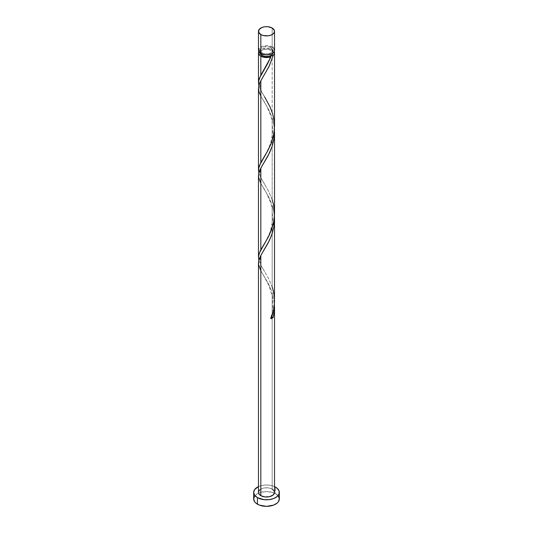 <?xml version="1.0" encoding="UTF-8"?>
<svg xmlns="http://www.w3.org/2000/svg" width="533" height="533" viewBox="0 0 533 533"><rect width="100%" height="100%" fill="white"/><g stroke="black" fill="none" stroke-linecap="round" stroke-linejoin="round"><path stroke-width="0.4" stroke-dasharray="2.67 2" d="M274.522 50.262A8.022 4.63 0 0 0 272.17 46.991L272.17 28.009L272.17 46.991L268.066 45.718L264.934 45.718L262.043 46.411L259.091 48.49M272.909 53.047A6.416 3.704 0 0 0 272.916 52.88A6.416 3.704 0 0 0 271.037 50.262L271.037 47.644A6.416 3.704 180 0 1 272.916 50.262A6.416 3.704 180 0 1 268.958 53.686A6.416 3.704 180 0 1 261.963 52.88L261.963 54.08L261.963 52.88L260.204 50.988L260.204 49.542L261.163 48.203L264.042 46.837L268.958 46.837L271.837 48.203L272.796 49.542L272.43 51.681L270.064 53.347L265.247 53.9L261.963 52.88A6.416 3.704 180 0 1 260.084 50.262A6.416 3.704 180 0 1 264.042 46.837A6.416 3.704 180 0 1 271.037 47.644L271.037 50.262L266.5 49.176L262.936 49.802L260.57 51.468L260.204 53.606M279.332 498.941A12.832 7.409 0 0 0 275.574 493.698L275.574 487.149L275.574 493.698A12.832 7.409 0 0 0 274.422 493.112A12.832 7.409 0 0 0 258.578 493.112A12.832 7.409 0 0 0 253.668 498.941M274.522 300.978L274.055 294.862L272.17 286.987L272.17 205.225L273.576 210.408L274.428 216.631L273.682 210.928L272.17 205.225L272.17 286.987L268.719 278.792L260.83 265.154L258.825 260.264M274.382 303.304L272.17 292.55L274.382 303.304M274.522 492.392A8.022 4.63 0 0 0 272.17 489.114L272.17 292.55L272.17 489.114A8.022 4.63 0 0 0 263.429 488.108A8.022 4.63 0 0 0 258.478 492.392L258.632 491.486M274.515 125.601L273.909 119.285L272.17 112.323L272.17 49.609A8.022 4.63 180 0 1 274.195 51.574M274.515 212.934L273.909 206.611L272.17 199.655L272.17 117.893L273.576 123.076L274.428 129.299L273.682 123.596L272.17 117.893L272.17 199.655L268.719 191.46L260.83 177.822L258.825 172.932M258.805 51.574A8.022 4.63 180 0 1 272.17 49.609L272.17 112.323L268.719 104.128L260.83 90.49L258.825 85.6M271.59 116.221L268.645 109.551L260.83 96.06L268.066 108.439L271.59 116.221M258.478 88.418L258.945 91.636L260.83 96.06M271.59 203.553L268.645 196.884L260.83 183.392L268.066 195.771L271.59 203.553M258.478 175.75L258.945 178.968L260.83 183.392M271.59 290.885L268.645 284.216L260.83 270.724L268.066 283.103L271.59 290.885M258.478 263.075L258.945 266.293L260.83 270.724M272.796 53.606L272.796 52.161L271.037 50.262A6.416 3.704 0 0 0 264.042 49.462A6.416 3.704 0 0 0 260.084 52.88A6.416 3.704 0 0 0 260.091 53.047M258.632 51.981L259.831 50.309L262.043 49.029L266.5 48.25L270.957 49.029L273.056 50.215L274.228 51.641M258.478 486.602A12.832 7.409 180 0 1 274.522 486.602L271.41 485.543L266.5 484.977L261.59 485.543L258.478 486.602M259.831 489.814L262.043 488.541L264.934 487.848L269.571 488.108L272.17 489.114M278.359 496.103L275.574 493.698L273.629 492.778L266.5 491.533L259.371 492.778L257.426 493.698L254.641 496.103M273.909 48.49L273.169 47.69M272.17 46.991A8.022 4.63 0 0 0 263.429 45.985A8.022 4.63 0 0 0 258.478 50.262M271.484 317.315A1.606 0.926 180 0 0 270.631 317.888A1.606 0.926 180 0 0 270.931 318.741L270.704 317.775L271.524 317.308M258.831 85.633L260.777 90.39L264.615 96.879C262.676 93.135 260.897 91.942 260.091 86.06C260.264 81.229 261.243 80.436 264.608 74.393M258.831 172.965L260.777 177.722L268.505 191.041L272.17 199.655M258.831 260.297L260.777 265.054L268.505 278.373L272.17 286.987M272.916 52.88L272.916 50.262M260.084 52.88L260.084 50.262M263.102 274.635L268.825 285.322L272.037 295.342C273.502 303.77 273.023 311.312 270.597 317.974M264.608 249.058C261.243 255.094 260.264 255.887 260.091 260.717C260.897 266.6 262.676 267.799 264.615 271.544M263.102 187.303C264.974 189.708 267.473 194.811 270.597 202.62L272.037 208.01L272.769 220.142L270.478 231.002C266.793 239.683 264.335 244.674 263.095 245.966M264.608 161.726C261.243 167.768 260.264 168.555 260.091 173.392C260.897 179.268 262.676 180.467 264.615 184.211M263.102 99.971C264.974 102.376 267.473 107.479 270.597 115.288L272.037 120.678L272.769 132.81L270.478 143.67C266.793 152.351 264.335 157.342 263.095 158.634M270.597 55.985L267.28 63.887L263.095 71.302"/><path stroke-width="0.8" d="M259.091 48.49L258.632 51.168L260.83 53.54L260.83 34.558A8.022 4.63 180 0 1 258.478 31.28A8.022 4.63 180 0 1 263.429 27.003A8.022 4.63 180 0 1 272.17 28.009L268.066 26.737L264.934 26.737L262.043 27.43L259.091 29.508L258.632 32.187L260.83 34.558L263.429 35.558L268.066 35.824L270.957 35.131L273.169 33.852L274.368 32.187L274.368 30.381L272.17 28.009A8.022 4.63 180 0 1 274.522 31.28A8.022 4.63 180 0 1 269.571 35.558A8.022 4.63 180 0 1 260.83 34.558L260.83 53.54A8.022 4.63 0 0 0 269.571 54.539A8.022 4.63 0 0 0 274.522 50.262L273.909 48.49M260.084 52.88L260.57 54.299L261.963 55.505L261.963 54.08L261.963 55.505A6.416 3.704 0 0 0 271.037 55.505A6.416 3.704 0 0 0 272.909 53.047M254.641 496.103L253.668 498.941A12.832 7.409 0 0 0 257.426 504.178L257.426 497.629L263.995 499.661L269.005 499.661L273.629 498.548L277.173 496.509L279.085 493.838L279.085 490.946L277.173 488.275L274.522 486.602A12.832 7.409 180 0 1 275.574 487.149A12.832 7.409 180 0 1 279.332 492.392A12.832 7.409 180 0 1 271.41 499.234A12.832 7.409 180 0 1 257.426 497.629L257.426 504.178A12.832 7.409 0 0 0 271.41 505.784A12.832 7.409 0 0 0 279.332 498.941L278.359 496.103M274.382 303.304L274.288 311.225L273.189 317.435A8.022 4.63 180 0 1 270.931 318.741L273.369 311.119L274.482 303.03L274.522 219.409L273.909 226.645L271.59 235.273L268.066 243.061L260.83 255.44L260.83 495.663A8.022 4.63 0 0 0 269.571 496.669A8.022 4.63 0 0 0 274.522 492.392L273.169 494.964L269.571 496.669L264.934 496.929L260.83 495.663L260.83 255.44L259.091 259.391L258.478 263.075L258.478 492.392A8.022 4.63 0 0 0 260.83 495.663L259.091 494.164L258.478 492.392M274.522 306.475L274.522 492.392L273.909 490.62L272.17 489.114M274.408 216.298L274.522 219.409M270.344 58.137L270.931 56.745A8.022 4.63 180 0 1 260.83 56.158L260.83 75.206L270.344 58.137M258.945 173.398L258.632 168.355L260.83 162.538L260.83 80.776L269.305 65.952L273.189 55.439L274.288 53.993L274.195 51.574A8.022 4.63 180 0 1 274.522 52.88A8.022 4.63 180 0 1 273.189 55.439L269.038 66.505L260.83 80.776L260.83 162.538L268.066 150.159L271.59 142.378L273.909 133.743L274.515 125.601M274.522 126.514L274.522 52.88M274.408 128.966L274.175 137.521L272.17 146.275L268.066 155.729L260.83 168.108L260.83 249.87L268.066 237.491L271.59 229.703L273.909 221.075L274.515 212.934M274.522 213.846L274.522 132.084M258.945 86.066L258.632 81.023L260.83 75.206L260.83 56.158A8.022 4.63 180 0 1 258.478 52.88A8.022 4.63 180 0 1 258.805 51.574M258.478 82.848L258.478 52.88L259.091 51.108M258.478 170.18L258.485 88.025L259.091 84.727L260.83 80.776L259.318 84.061L258.485 88.018L259.038 91.936L260.83 96.06M260.297 250.896L260.83 249.87L260.83 168.108L259.091 172.059L258.478 175.75L258.478 257.512L258.825 254.761L260.297 250.896M258.945 260.724L258.478 257.506M260.091 53.047A6.416 3.704 0 0 0 261.963 55.505L265.247 56.518L268.958 56.305L271.837 54.939L272.916 52.88M270.597 55.985L271.037 55.505L273.189 55.439L271.037 55.505L270.571 56.112L270.931 56.745L268.425 57.377L263.062 57.071L259.831 55.459L258.478 52.88M257.426 497.629A12.832 7.409 180 0 1 253.668 492.392A12.832 7.409 180 0 1 258.478 486.602L254.641 489.554L253.668 492.392L254.641 495.224L257.426 497.629M258.632 491.486L259.831 489.814M253.668 492.392L253.668 498.941L254.641 501.773L255.827 503.059L259.371 505.104L266.5 506.35L273.629 505.104L277.173 503.059L278.359 501.773L279.332 498.941L279.332 492.392M258.478 31.28L258.478 50.262A8.022 4.63 0 0 0 260.83 53.54L264.934 54.806L268.066 54.806L272.17 53.54L273.909 52.034L274.522 50.262L274.522 31.28M273.169 47.69L272.17 46.991M271.037 317.495L273.189 317.435L270.931 318.741C275.215 308.38 275.628 297.794 272.17 286.987M271.484 317.315A1.606 0.926 180 0 1 273.189 317.435L274.408 309.82L274.428 303.963M260.83 270.724L258.592 264.621L258.732 260.724L260.83 255.44L269.305 240.616L272.123 233.76L273.962 226.332L274.428 216.631M260.83 183.392L258.592 177.289L258.732 173.392L260.83 168.108L269.305 153.284L272.123 146.428L273.962 139L274.428 129.299M271.037 55.505L270.931 56.745L267.826 63.274L259.384 78.311L258.492 82.275L258.831 85.633M264.615 96.879L270.078 106.96L272.689 113.982L274.228 121.511L274.435 129.252L273.269 136.881L270.931 144.077L267.826 150.606L259.384 165.643L258.492 169.607L258.831 172.965M272.17 199.655L273.616 205.025L274.508 212.707L274.435 216.585L273.269 224.213L269.445 234.767L259.384 252.975L258.492 256.939L258.831 260.297"/></g></svg>
